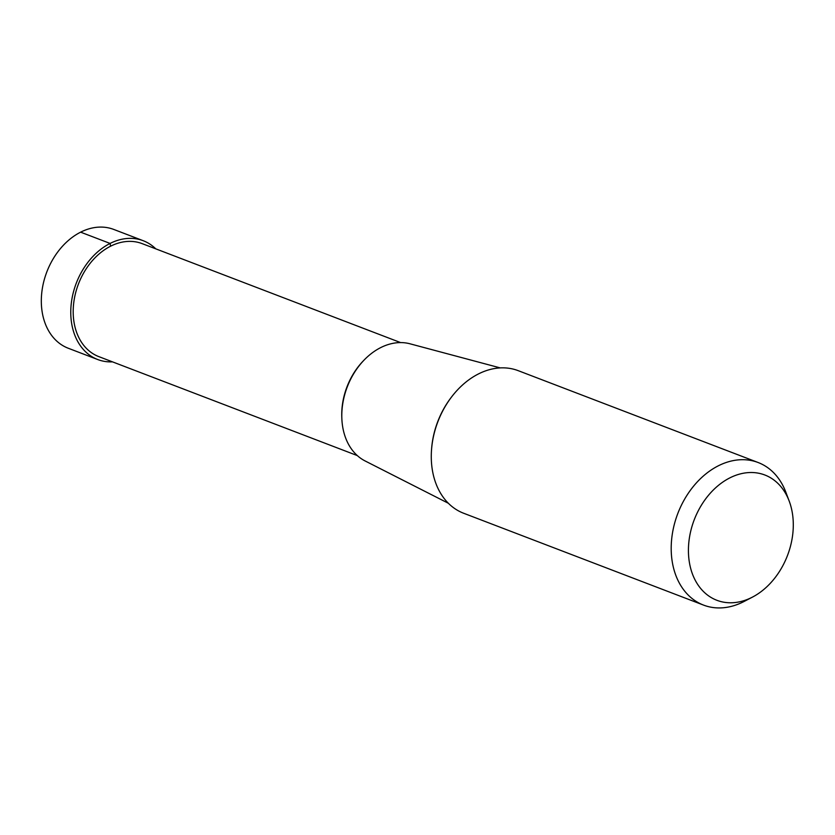 <?xml version="1.0" encoding="UTF-8"?>
<svg xmlns="http://www.w3.org/2000/svg" width="835" height="835" viewBox="0 0 835 835"><rect width="100%" height="100%" fill="white"/><g stroke="black" fill="none" stroke-linecap="round" stroke-linejoin="round"><path stroke-width="1.25" d="M97.747 359.541L68.293 348.258A63.606 47.344 -69 0 1 41.75 292.887A63.606 47.344 -69 0 1 80.63 232.161A63.606 47.344 -69 0 1 113.79 229.448L143.234 240.72A63.606 47.344 111 0 0 110.084 243.434A63.606 47.344 111 0 0 71.205 304.159A63.606 47.344 111 0 0 97.747 359.541A63.606 47.344 111 0 0 112.506 361.858M155.78 248.851A63.606 47.344 111 0 0 143.234 240.72M729.884 477.86A67.082 49.933 111 0 0 689.585 563.51A67.082 49.933 111 0 0 751.824 597.432A67.082 49.933 111 0 0 752.502 597.088A67.082 49.933 111 0 0 789.221 501.177A67.082 49.933 111 0 0 729.884 477.86M703.561 605.104L463.655 513.254A76.329 56.811 -69 0 1 431.799 446.808A76.329 56.811 -69 0 1 478.455 373.934A76.329 56.811 -69 0 1 518.243 370.677L758.149 462.527A76.329 56.811 111 0 0 718.371 465.784A76.329 56.811 111 0 0 671.716 538.659A76.329 56.811 111 0 0 703.561 605.104A76.329 56.811 111 0 0 743.348 601.847A76.329 56.811 111 0 0 744.11 601.461L752.502 597.088M789.221 501.177L785.892 492.326A76.329 56.811 111 0 0 758.149 462.527M448.395 503.286L365.145 460.972A62.917 46.833 -69 0 1 342.517 405.299A62.917 46.833 -69 0 1 380.687 347.611A62.917 46.833 -69 0 1 410.006 343.801L500.228 367.901M357.338 455.597L98.864 356.639A60.506 45.038 -69 0 1 73.605 303.961A60.506 45.038 -69 0 1 110.596 246.2A60.506 45.038 -69 0 1 142.127 243.622L400.612 342.59M80.63 232.161L110.084 243.434L110.596 246.2M451.349 397.251A73.929 55.026 111 0 0 431.601 448.802M363.841 360.344A60.506 45.038 111 0 0 341.828 417.834"/></g></svg>

